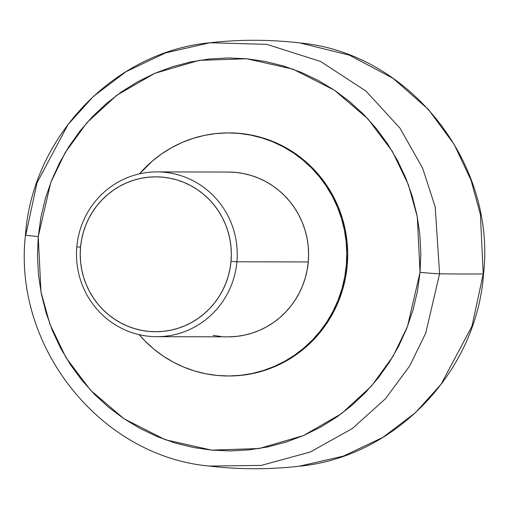 <?xml version="1.0" encoding="UTF-8"?>
<svg xmlns="http://www.w3.org/2000/svg" width="509" height="509" viewBox="0 0 509 509"><rect width="100%" height="100%" fill="white"/><g stroke="black" fill="none" stroke-linecap="round" stroke-linejoin="round"><path stroke-width="0.76" d="M38.239 236.564L50.766 182.483L65.197 152.617L86.899 122.726L116.777 95.253L154.717 73.366L199.076 60.374L246.604 58.758L293.057 69.179L334.388 90.195L367.822 118.769L392.337 151.338L408.39 184.767L417.297 216.821L420.04 272.328A16.479 0.324 5.1 0 0 439.579 273.836L435.195 206.877L422.585 168.059L400.01 128.198L365.92 91.028L320.555 61.455L266.799 44.366L209.982 42.75L266.799 44.366L320.555 61.455L365.92 91.028L400.01 128.198L422.585 168.059L435.195 206.877L439.579 273.836A3954.917 77.292 5.1 0 0 483.232 273.931L480.401 214.524L471.048 180.243L454.187 144.441L428.4 109.416L393.152 78.411L349.409 55.169L299.941 42.947L349.409 55.169L393.152 78.411L428.4 109.416L454.187 144.441L471.048 180.243L480.401 214.524L483.232 273.931A16.479 0.324 5.1 0 0 483.55 273.887A16.479 0.324 -174.9 0 1 483.232 273.931L471.977 326.193L440.991 384.403L415.548 412.627L382.819 437.409L343.39 456.115L299.018 466.25L343.39 456.115L382.819 437.409L415.548 412.627L440.991 384.403L471.977 326.193L483.232 273.931A3954.917 77.292 -174.9 0 1 439.579 273.836L425.721 333.166L409.694 365.926L385.567 398.642L352.355 428.533L310.261 452.017L261.238 465.404L209.059 466.053L261.238 465.404L310.261 452.017L352.355 428.533L385.567 398.642L409.694 365.926L425.721 333.166L439.579 273.836A16.479 0.324 -174.9 0 1 420.04 272.328L407.512 326.403L393.082 356.268L371.379 386.166L341.507 413.639L303.568 435.526L259.202 448.512L211.674 450.134L165.221 439.712L123.897 418.697L90.462 390.123L65.941 357.553L49.895 324.125L40.987 292.071L38.239 236.564A16.479 0.324 -174.9 0 1 25.45 235.113A16.479 0.324 5.1 0 0 38.239 236.564L40.873 217.47L45.314 198.733L51.53 180.53L59.458 163.039L69.014 146.427L80.117 130.858L92.651 116.478L106.502 103.429L121.536 91.83L137.602 81.803L154.551 73.436L172.22 66.806L190.436 61.99L209.027 59.025L227.809 57.943L246.604 58.758L265.234 61.449L283.513 66.005L301.271 72.373L318.329 80.498L334.534 90.29L349.721 101.673L363.744 114.519L376.475 128.713L387.788 144.123L397.574 160.596L405.73 177.965L412.195 196.08L416.89 214.753L419.779 233.809L420.835 253.062L420.04 272.328L417.412 291.422L412.964 310.159L406.748 328.362L398.827 345.853L389.264 362.465L378.168 378.034L365.627 392.414L351.776 405.463L336.748 417.062L320.676 427.089L303.727 435.456L286.058 442.079L267.842 446.902L249.251 449.861L230.469 450.942L211.674 450.134L193.051 447.436L174.772 442.887L157.014 436.518L139.95 428.393L123.751 418.595L108.563 407.219L94.534 394.373L81.803 380.172L70.496 364.768L60.711 348.296L52.548 330.92L46.09 312.812L41.388 294.138L38.499 275.083L37.45 255.83L38.239 236.564M25.768 235.069L37.023 182.807L68.009 124.597L93.452 96.373L126.181 71.591L165.61 52.885L209.982 42.75C114.01 51.753 32.411 137.01 25.45 235.107C12.782 346.279 99.834 456.039 209.059 466.053C239.039 469.546 269.026 469.616 299.018 466.25C394.997 457.241 476.589 371.984 483.55 273.893C496.218 162.721 409.166 52.961 299.941 42.947C269.961 39.454 239.974 39.384 209.982 42.75M228.796 336.837L236.666 336.379L244.46 335.138L252.101 333.121L259.507 330.341L266.614 326.835L273.352 322.63L279.657 317.762L285.466 312.291L290.722 306.265L295.373 299.737L299.381 292.77L302.709 285.434L305.311 277.806L307.175 269.948L308.276 261.944L236.908 261.785A82.394 80.377 90.1 0 1 156.689 336.684A82.394 80.377 90.1 0 1 76.821 246.789L80.537 247.24A77.451 75.555 90.1 0 1 162.664 177.157A77.451 75.555 90.1 0 1 231.022 261.333L236.908 261.785A82.394 80.377 -89.9 0 0 164.191 172.239A82.394 80.377 -89.9 0 0 76.821 246.789A82.394 80.377 90.1 0 1 157.046 171.896A82.394 80.377 90.1 0 1 236.908 261.785L308.276 261.944A82.394 80.377 -89.9 0 0 228.414 172.048L157.046 171.896M228.426 375.973A121.53 118.559 -89.9 0 0 228.878 375.979A121.53 118.559 -89.9 0 0 347.208 265.507A121.53 118.559 -89.9 0 0 229.406 132.913L228.496 132.913A121.53 118.559 90.1 0 1 346.298 265.501L347.208 265.507L346.298 265.501A121.53 118.559 90.1 0 1 227.968 375.973A121.53 118.559 90.1 0 1 139.167 334.661L144.989 340.985L153.661 348.932L163.052 355.969L173.073 362.026L183.628 367.046L194.61 370.985L205.916 373.803L217.432 375.47L229.056 375.973L240.674 375.305L252.171 373.472L263.439 370.488L274.364 366.391L284.849 361.218L294.787 355.015L304.083 347.844L312.647 339.77L320.403 330.875L327.268 321.249L333.179 310.974L338.078 300.157L341.921 288.902L344.669 277.31L346.298 265.501L346.788 253.584L346.139 241.68L344.351 229.896L341.444 218.348L337.448 207.144L332.402 196.398L326.352 186.211L319.359 176.687L311.483 167.906L302.81 159.96L293.413 152.923L283.398 146.859L272.843 141.839L261.861 137.901L250.555 135.082L239.039 133.415L227.415 132.913L215.797 133.587L204.3 135.419L193.032 138.397L182.107 142.495L171.622 147.667L161.684 153.871L152.388 161.041L139.511 173.843A121.53 118.559 90.1 0 1 228.496 132.913M213.099 335.367L220.912 336.494M156.689 336.684L228.057 336.837A82.394 80.377 -89.9 0 0 308.276 261.944L308.613 253.864L308.168 245.79L306.959 237.798L304.986 229.973L302.282 222.376L298.859 215.091L294.756 208.187L290.015 201.723L284.677 195.774L278.792 190.385L272.423 185.613L265.634 181.509L258.477 178.099L251.032 175.433L243.366 173.518L235.559 172.392L228.382 172.048M76.821 246.789A82.394 80.377 -89.9 0 0 149.544 336.341A82.394 80.377 -89.9 0 0 236.908 261.785L231.022 261.333A77.451 75.555 90.1 0 1 148.895 331.416A77.451 75.555 90.1 0 1 80.537 247.24L76.821 246.789M231.022 261.333L229.985 268.86L228.229 276.247L225.78 283.418L222.656 290.315L218.889 296.862L214.518 302.995L209.574 308.664L204.115 313.811L198.192 318.379L191.855 322.331L185.174 325.633L178.214 328.241L171.03 330.137L163.707 331.308L156.301 331.734L148.895 331.416L141.553 330.354L134.351 328.559L127.352 326.046L120.627 322.846L114.239 318.984L108.252 314.498L102.723 309.434L97.709 303.841L93.249 297.771L89.393 291.275L86.18 284.429L83.629 277.29L81.777 269.929L80.638 262.421L80.225 254.831L80.537 247.24L81.574 239.714L83.323 232.327L85.773 225.15L88.897 218.259L92.67 211.712L97.041 205.579L101.985 199.91L107.444 194.762L113.367 190.194L119.698 186.243L126.378 182.941L133.345 180.332L140.522 178.43L147.852 177.266L155.251 176.839L162.664 177.157L170.006 178.22L177.208 180.014L184.207 182.527L190.932 185.728L197.32 189.59L203.307 194.069L208.83 199.134L213.85 204.733L218.31 210.802L222.166 217.298L225.379 224.145L227.924 231.283L229.775 238.638L230.914 246.152L231.334 253.743L231.022 261.333M228.827 375.979L241.578 375.305L253.075 373.472L264.343 370.495L275.267 366.397L285.753 361.218L295.691 355.015L304.986 347.844L313.55 339.77L321.306 330.882L328.171 321.249L334.082 310.98L338.988 300.164L342.831 288.902L345.579 277.316L347.208 265.507L347.698 253.59L347.043 241.68L345.255 229.896L342.353 218.348L338.358 207.144L333.306 196.404L327.255 186.218L320.263 176.687L312.392 167.906L303.714 159.96L294.323 152.923L284.302 146.866L273.747 141.839L262.765 137.901L251.465 135.082L239.943 133.415L229.355 132.913M228.878 375.979L227.968 375.973"/></g></svg>
